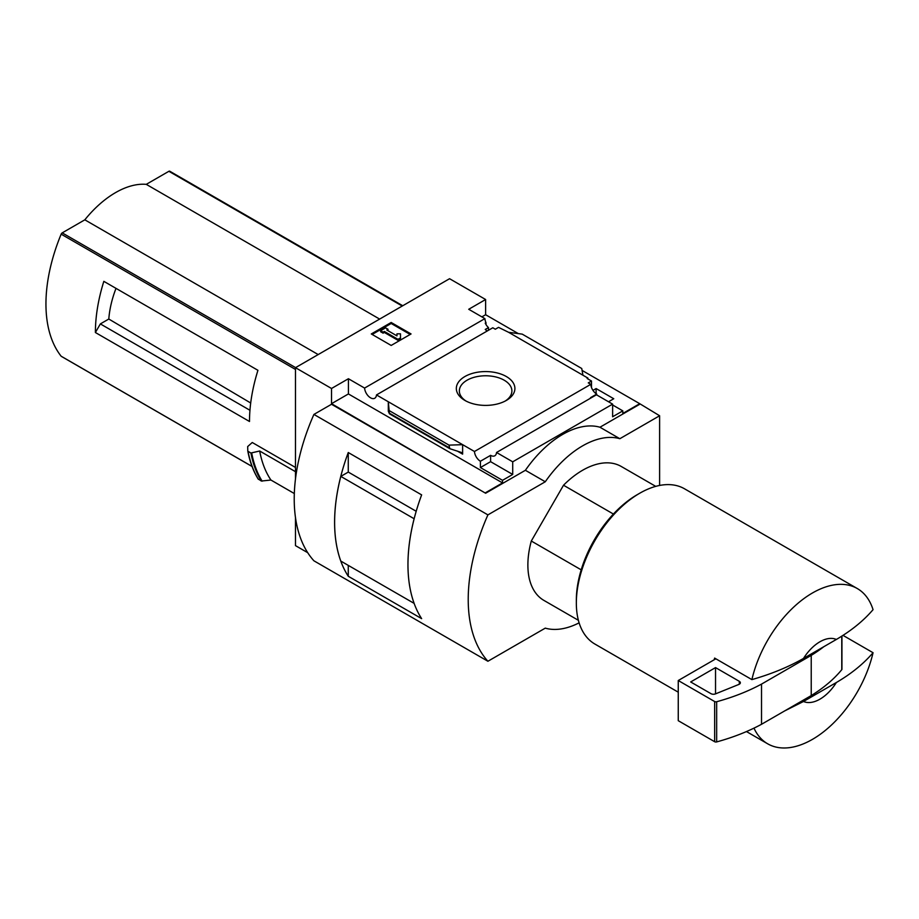 <?xml version="1.0" encoding="UTF-8"?>
<svg xmlns="http://www.w3.org/2000/svg" width="919" height="919" viewBox="0 0 919 919"><rect width="100%" height="100%" fill="white"/><g stroke="black" fill="none" stroke-linecap="round" stroke-linejoin="round"><path stroke-width="1.38" d="M487.357 330.92A8.432 4.871 60 0 1 485.243 329.462L488.483 327.601A8.432 4.871 60 0 1 485.243 323.12L485.99 322.684L485.99 324.533M488.483 327.601L488.483 330.277M485.99 322.684A8.432 4.871 60 0 1 484.899 318.617L468.724 309.278L485.623 299.514L449.575 278.71L295.47 367.68L331.518 388.484L348.416 378.731L364.59 388.071A8.432 4.871 -120 0 0 368.485 396.215A8.432 4.871 -120 0 0 374.757 398.237A8.432 4.871 -120 0 0 376.48 394.929L492.802 327.773L495.318 329.22L498.546 327.359L508.609 332.31L522.233 334.137L581.738 368.496L582.933 375.216L508.609 332.31M592.962 390.368L596.109 388.553L596.109 393.688M596.109 388.553L613.754 398.743L608.527 401.764M591.503 387.519L591.503 381.029L587.161 378.513L587.896 378.077L587.896 378.938M591.503 381.029L588.275 382.89L590.779 384.337A8.432 4.871 60 0 0 596.73 394.079L596.73 394.94M587.896 378.077L582.933 375.216M612.628 404.992L622.818 410.873L622.818 413.458L639.727 403.694L659.612 415.756L619.843 438.708A87.879 50.74 120 0 0 545.277 481.763L487.909 514.881A158.183 91.326 120 0 0 487.909 661.255L545.277 628.136A87.879 50.74 120 0 0 579.119 622.841M506.323 376.526A29.282 16.91 180 0 1 506.323 400.443A29.282 16.91 180 0 1 464.911 400.443A29.282 16.91 180 0 1 464.911 376.526A29.282 16.91 180 0 1 506.323 376.526M376.48 394.929L474.457 451.493L590.779 384.337M485.623 299.514L485.623 314.723L518.339 333.62M582.083 370.414L639.727 403.694M485.623 314.723L481.889 316.883M591.009 397.938A8.432 4.871 60 0 1 590.515 397.674L596.73 394.079M474.457 451.493A8.432 4.871 -120 0 0 480.396 461.246L490.597 455.353A8.432 4.871 -120 0 0 494.813 455.778A8.432 4.871 -120 0 0 496.536 452.481L596.454 394.791L612.628 404.13L612.628 416.755L622.818 410.873M364.59 388.071L484.899 318.617M613.41 514.043L563.519 485.232A77.334 44.652 -60 0 1 621.221 466.45L655.729 486.369M110.383 285.12L103.836 281.34A140.607 81.182 -60 0 0 95.392 332.517L100.355 323.913L108.81 319.031A79.746 46.042 -60 0 1 116.001 288.359M250.692 402.993L108.81 319.031M249.945 410.276L100.355 323.913M169.923 171.371A1.758 1.011 120 0 0 169.751 171.221A1.758 1.011 120 0 0 168.878 171.302L146.27 184.351A87.179 50.327 120 0 0 84.824 219.825L62.216 232.875A1.758 1.011 120 0 0 61.159 234.161A140.607 81.182 120 0 0 61.159 356.227A1.758 1.011 120 0 0 61.343 356.377A1.758 1.011 120 0 0 61.562 356.457M295.47 467.449L252.254 442.498L247.682 446.554L247.785 450.919M95.392 332.517L249.497 421.488A140.607 81.182 -60 0 1 257.94 370.311L103.836 281.34M295.47 367.68L295.47 479.063M295.47 517.466L295.47 545.622L307.727 552.698M294.333 493.549L270.933 480.04L261.341 481.039A151.853 87.673 -60 0 1 250.933 453.01L248.05 451.344A151.853 87.673 -60 0 0 258.457 479.373L258.205 478.983A151.589 87.523 -60 0 1 247.808 451.068M250.933 453.01L259.686 451.011L295.47 471.677M261.341 481.039L258.205 478.983M803.493 701.484L836.37 682.507A35.152 20.298 -60 0 1 803.493 701.484L784.7 710.904M836.37 682.507C851.35 673.719 863.584 663.794 873.05 652.72A89.637 51.751 -60 0 1 812.476 739.347A89.637 51.751 -60 0 1 767.652 743.793A89.637 51.751 -60 0 1 753.982 728.135M659.612 485.462L659.612 415.756M331.518 388.484L331.518 403.694L485.623 493.239L331.518 404.268L313.919 414.423L487.909 514.881M496.536 452.481L512.71 461.82L612.628 404.13M485.623 492.664L502.521 482.912L502.521 480.327L512.71 474.445L512.71 461.82M639.727 404.268L599.958 427.232A87.879 50.74 -60 0 0 525.392 470.287L485.623 493.239M502.521 480.327L480.396 467.553L480.396 461.246M449.805 448.679L449.012 445.129L462.625 444.67L462.625 454.135L461.349 452.447L449.805 448.679L389.438 413.814L388.312 401.764L388.312 411.23L389.438 413.814M348.416 378.731L348.416 393.941L331.518 403.694M502.521 482.912L348.416 393.941M449.012 445.129L389.507 410.77M391.172 322.477L411.057 333.953L391.172 345.441L371.287 333.953L391.172 322.477L391.172 323.477L372.161 334.459M599.958 427.232L619.843 438.708M525.392 470.287L545.277 481.763M313.919 414.423A158.183 91.326 120 0 0 313.919 560.808L487.909 661.255M348.267 472.09L348.267 452.527L421.637 494.881A158.183 91.326 120 0 0 421.637 618.636L348.267 576.27L348.267 565.38M348.267 452.527A158.183 91.326 120 0 0 348.267 576.27M578.396 620.314L543.887 600.394A77.334 44.652 -60 0 1 531.297 541.027L563.519 485.232M416.204 511.286L348.29 472.079L340.8 476.398A158.183 91.326 120 0 0 340.8 561.072L414.147 603.392A158.183 91.326 120 0 1 414.124 518.741L340.8 476.398M466.036 401.052A26.272 15.175 180 0 1 459.351 390.943A26.272 15.175 180 0 1 475.571 376.928A26.272 15.175 180 0 1 504.198 380.213A26.272 15.175 180 0 1 511.894 390.943A26.272 15.175 180 0 1 505.209 401.052M410.184 334.459L391.172 323.477M384.337 331.449L383.097 332.161L380.604 330.725L385.578 327.853L388.059 329.289L386.819 330.013L396.974 335.872L396.974 333.838L400.489 333.838L400.489 338.904L398.007 340.34L398.007 339.341L384.337 331.449L384.337 332.448L398.007 340.34M400.489 337.905L398.007 339.341M383.097 332.161L383.097 333.16L384.337 332.448M380.604 330.725L380.604 331.736L383.097 333.16M388.059 329.289L387.692 330.507M396.974 334.849L396.974 335.872M490.597 455.353L490.597 461.671L480.396 467.553M512.71 474.445L490.597 461.671M803.493 658.441A35.152 20.298 -60 0 1 836.37 639.452L803.493 658.441C788.341 667.056 771.144 674.109 751.891 679.612A89.637 51.751 -60 0 1 857.289 588.539A89.637 51.751 -60 0 1 873.05 609.665C863.584 620.739 851.35 630.664 836.37 639.452M678.256 692.179L594.903 644.058A89.637 51.751 -60 0 1 576.339 603.025A89.637 51.751 -60 0 1 639.727 493.239A89.637 51.751 -60 0 1 684.54 488.805L857.289 588.539M751.891 679.612L714.614 658.084A89.637 51.751 120 0 0 714.247 659.739L678.256 680.519L678.256 720.691L714.66 741.713A1.758 1.011 0 0 0 716.659 741.92A175.759 101.469 0 0 0 761.518 724.287L811.224 695.58A175.759 101.469 0 0 0 841.77 669.687A1.758 1.011 0 0 0 841.942 669.25A1.758 1.011 0 0 0 841.77 668.814M873.05 652.72L842.953 635.339M576.339 603.025L576.339 600.153A86.122 49.718 -60 0 1 637.235 494.675L639.727 493.239M581.199 569.837L531.297 541.027M715.855 658.808L714.247 659.739M678.256 680.519L714.66 701.542A1.758 1.011 0 0 0 716.659 701.737A175.759 101.469 0 0 0 761.518 684.104L761.518 724.287M761.518 684.104L811.224 655.396L811.224 695.58M715.533 667.596L690.674 681.955L710.961 693.661A3.515 2.033 0 0 0 715.464 693.891L738.853 684.437A3.515 2.033 0 0 0 740.358 682.771A3.515 2.033 0 0 0 739.324 681.335L715.533 667.596L715.533 693.856M811.224 655.396A175.759 101.469 0 0 0 823.918 646.643M270.933 480.04A144.823 83.618 -60 0 1 259.686 451.011M379.639 319.088L146.27 184.351M318.192 354.562L84.824 219.825M295.47 369.438L61.159 234.161M252.036 466.427L61.159 356.227M462.625 454.135L457.317 451.068M449.012 447.622L389.507 413.263M841.77 636.097L841.77 669.687M714.66 701.542L714.66 741.713M716.659 701.737L716.659 741.92M739.324 681.335L739.324 684.207M262.156 481.165A151.474 87.454 -60 0 1 251.714 453.078M402.246 306.038L168.878 171.302M295.585 367.611L62.216 232.875M767.652 743.793L746.469 731.558M841.942 635.994L841.942 669.25M258.262 479.19C253.311 471.194 249.819 461.797 247.785 450.988M402.752 305.74L169.751 171.221M252.059 466.496L61.343 356.377"/></g></svg>
